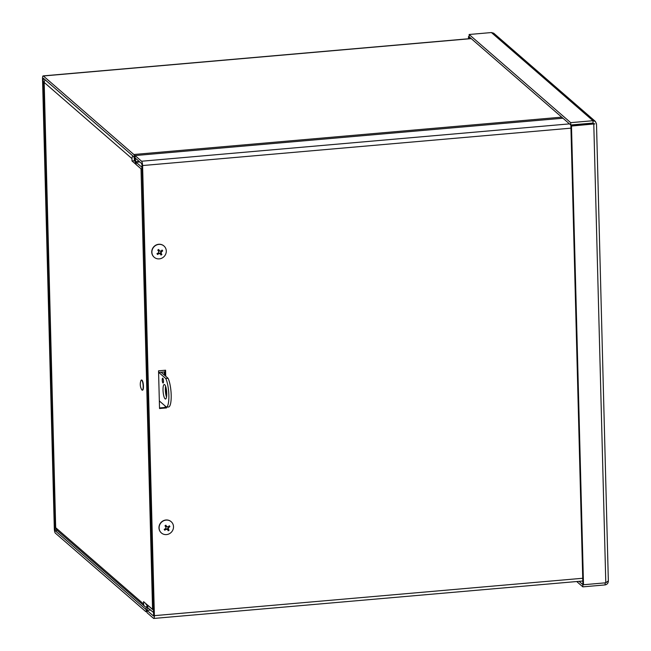 <?xml version="1.0" encoding="UTF-8"?>
<svg xmlns="http://www.w3.org/2000/svg" width="651" height="651" viewBox="0 0 651 651"><rect width="100%" height="100%" fill="white"/><g stroke="black" fill="none" stroke-linecap="round" stroke-linejoin="round"><path stroke-width="0.98" d="M147.004 611.631L146.019 611.72A3.621 0.879 -95 0 1 145.791 611.631L55.335 533.112A3.621 0.879 -95 0 1 54.318 528.791L42.527 78.69A3.621 0.879 -95 0 1 43.145 75.89L471.145 38.531M153.701 612.501L153.49 610.174L147.663 605.121A3.621 0.879 -95 0 0 147.443 605.031A3.621 0.879 -95 0 0 147.036 605.585L145.734 609.295L55.27 530.777L54.936 529.328L43.145 79.227L43.422 78.315L133.886 156.834L135.449 163.027A3.621 0.879 -95 0 0 136.132 164.63L142.105 169.667M153.546 612.518L147.517 607.619L147.036 605.585M142.04 167.331L136.067 162.286L134.505 156.094A3.621 0.879 -95 0 0 133.821 154.499L43.365 75.98A3.621 0.879 -95 0 0 43.145 75.89M141.894 167.34L141.951 169.683M146.019 611.72A3.621 0.879 -95 0 0 146.426 611.167L147.867 607.586M158.592 372.445L164.874 371.9L164.963 375.594M165.777 406.525L165.802 407.396M165.199 407.445L165.159 405.988M164.353 375.066L164.272 371.949M143.619 604.022A3.621 3.41 131 0 0 144.75 606.447L56.824 530.134L55.799 527.79L143.619 604.022L143.562 601.646L152.562 609.458L141.023 168.788L132.023 160.968L131.958 158.6L44.13 82.368L45.009 79.691M144.75 606.447A3.621 3.41 131 0 0 146.532 607.228M147.289 604.885L147.15 604.893A1.212 1.139 -49 0 1 145.946 603.819L145.946 603.721M44.162 81.627L55.685 527.701M132.934 156.004A3.621 3.41 131 0 0 131.958 158.6M134.301 158.16A1.212 1.139 131 0 0 134.285 158.396L134.342 160.773L135.058 161.391M132.023 160.968L134.342 160.773M166.55 407.152L166.566 407.917L159.536 408.527L158.543 370.826L165.582 370.207L165.736 376.262M166.566 407.917L165.932 406.663M159.519 407.941L165.948 407.38M166.038 387.736L166.265 396.288M165.566 392.773L165.427 387.345M165.126 375.733L164.98 370.264M570.943 128.157L142.593 165.549A3.621 0.879 -95 0 0 141.576 161.228L135.058 155.565L562.952 118.222M592.28 123.112A3.621 0.879 85 0 1 592.418 123.625M135.058 155.565L135.115 157.9L141.641 163.564L141.983 165.012L153.628 616.009M150.69 610.036L146.963 610.361L147.028 612.697L153.546 618.36A3.621 0.879 -95 0 0 153.774 618.45A3.621 0.879 -95 0 0 154.385 615.651L582.735 578.259M146.963 610.361L153.49 616.025M142.593 165.549L154.385 615.651M579.113 581.327L582.791 584.525L582.848 586.86L605.137 584.915C607.188 584.46 608.262 583.125 608.343 580.92L596.495 123.836L595.348 121.411L592.988 120.712L570.691 122.657L469.127 34.495L491.415 32.55L493.702 33.201L595.348 121.403M583.215 584.484L582.791 584.525M605.088 582.848L605.137 584.915M576.721 581.538L582.848 586.86M469.517 37.115L469.086 37.156L469.127 38.71M469.176 36.562L468.476 36.619L468.525 38.759M469.086 37.156L468.476 36.619M608.343 580.92L605.796 582.791L583.499 584.736L571.488 126.042L594.892 123.877M583.499 584.736L582.889 584.199L570.878 125.505L571.488 126.042M594.046 123.95L593.045 123.047L594.046 123.95L593.167 123.56L570.878 125.505M593.167 123.56L593.785 124.097L605.796 582.791M491.415 32.55L592.988 120.712L593.045 123.047L570.756 124.992L469.184 36.83L469.127 34.495M570.756 124.992L570.691 122.657M165.582 386.206A7.275 1.766 -95 0 0 166.526 397.094M165.077 398.827A7.275 1.766 85 0 1 163.067 391.015A7.275 1.766 85 0 1 164.255 384.505A7.275 1.766 85 0 1 166.648 391.601A7.275 1.766 85 0 1 165.525 399.006A7.275 1.766 85 0 1 165.077 398.827M162.921 382.951A2.425 0.586 85 0 1 162.254 380.347A2.425 0.586 85 0 1 162.652 378.174A2.425 0.586 85 0 1 163.45 380.542A2.425 0.586 85 0 1 163.067 383.008A2.425 0.586 85 0 1 162.921 382.951M161.09 372.226L168.08 378.296A15.526 3.768 85 0 1 171.189 395.002A15.526 3.768 85 0 1 168.829 406.956L166.51 407.16L159.332 400.935M158.763 372.429L165.753 378.5A15.526 3.768 85 0 1 168.861 395.198A15.526 3.768 85 0 1 166.51 407.16M168.08 378.296L165.753 378.5M167.478 529.434A2.116 1.994 -49 0 0 168.064 528.986L169.105 530.158A9.855 0.757 -128.3 0 0 168.316 529.035L168.65 527.57A9.855 3.247 -29.2 0 0 169.895 526.651L168.552 526.822A2.116 1.994 -49 0 0 168.446 526.586M169.895 526.651A3.174 2.986 131 0 0 169.317 525.772A9.855 3.19 143.3 0 1 168.17 526.838L166.729 526.594A9.855 1.147 -121.6 0 0 165.891 525.194L165.94 525.707A2.116 1.994 -49 0 0 165.24 526.163M164.972 528.946A2.116 1.994 -49 0 0 165.167 529.165L164.768 530.207A9.855 3.353 -36.7 0 0 166.119 529.32L167.559 529.564A9.855 0.985 58.8 0 1 168.202 530.785A3.174 2.986 131 0 0 169.105 530.158M165.891 525.194A3.174 2.986 131 0 0 164.98 525.829A9.855 0.594 52.1 0 1 165.972 527.115L165.647 528.588A9.855 3.084 150.6 0 1 164.198 529.328A3.174 2.986 131 0 0 164.768 530.207M168.064 528.986L168.031 527.025L168.552 526.822M166.111 526.081L166.957 526.862L165.94 525.707M166.754 528.767L167.559 529.564M165.167 529.165L166.981 529.027M162.473 521.443A7.454 7.015 -49 0 1 171.197 521.72A7.454 7.015 -49 0 1 171.604 531.948A7.454 7.015 -49 0 1 161.424 532.982A7.454 7.015 -49 0 1 162.473 521.443M161.35 532.917A7.454 7.015 -49 0 1 161.285 532.86A7.454 7.015 -49 0 1 162.335 521.321A7.454 7.015 -49 0 1 171.05 521.597A7.454 7.015 -49 0 1 171.123 521.663M160.26 253.719A2.116 1.994 -49 0 0 160.846 253.263L161.887 254.435A9.855 0.757 -128.3 0 0 161.098 253.32L161.424 251.847A9.855 3.247 -29.2 0 0 162.669 250.936L161.326 251.107A2.116 1.994 -49 0 0 161.228 250.871M162.669 250.936A3.174 2.986 131 0 0 162.099 250.057A9.855 3.19 143.3 0 1 160.952 251.115L159.511 250.879A9.855 1.147 -121.6 0 0 158.673 249.479L158.722 249.992A2.116 1.994 -49 0 0 158.022 250.448M157.745 253.231A2.116 1.994 -49 0 0 157.949 253.451L157.55 254.492A9.855 3.353 -36.7 0 0 158.901 253.605L160.341 253.849A9.855 0.985 58.8 0 1 160.976 255.07A3.174 2.986 131 0 0 161.887 254.435M158.673 249.479A3.174 2.986 131 0 0 157.762 250.106A9.855 0.594 52.1 0 1 158.754 251.4L158.429 252.873A9.855 3.084 150.6 0 1 156.981 253.605A3.174 2.986 131 0 0 157.55 254.492M160.846 253.263L160.813 251.31L161.326 251.107M158.893 250.366L159.739 251.14L158.722 249.992M159.536 253.044L160.341 253.849M157.949 253.451L159.755 253.312M155.255 245.728A7.454 7.015 -49 0 1 163.971 246.005A7.454 7.015 -49 0 1 164.386 256.234A7.454 7.015 -49 0 1 154.206 257.259A7.454 7.015 -49 0 1 155.255 245.728M154.132 257.202A7.454 7.015 -49 0 1 154.059 257.137A7.454 7.015 -49 0 1 155.109 245.606A7.454 7.015 -49 0 1 163.832 245.883A7.454 7.015 -49 0 1 163.906 245.948M141.56 380.054A5.086 1.237 85 0 1 141.69 380.013A5.086 1.237 85 0 1 143.366 384.969A5.086 1.237 85 0 1 142.577 390.144A5.086 1.237 85 0 1 142.439 390.128M140.909 380.672A5.086 1.237 85 0 1 141.43 380.038A5.086 1.237 85 0 1 143.098 384.993A5.086 1.237 85 0 1 142.317 390.169A5.086 1.237 85 0 1 141.69 389.64A10.733 10.733 0 0 1 140.909 380.672M44.349 79.121L43.145 79.227M54.936 529.328L56.116 529.222M147.663 605.121L147.728 607.464M139.794 161.961L136.067 162.286L136.132 164.63M135.449 163.027L135.839 161.749L139.216 161.456M145.946 609.141L146.426 611.167L146.988 611.118M135.066 156.045L134.505 156.094L134.114 157.371M133.821 154.499L561.723 117.147M57.353 530.589L55.27 530.777M471.259 38.629L43.365 75.98M145.946 603.851L147.15 604.893M141.576 161.228L569.47 123.877M593.818 123.747L593.012 123.047M168.926 529.922A2.905 2.734 -49 0 1 168.064 530.524M169.122 525.967A2.905 2.734 -49 0 1 169.626 526.773M165.118 526A2.905 2.734 -49 0 1 165.989 525.398M164.955 530.012A2.905 2.734 -49 0 1 164.426 529.214M168.65 527.57L168.031 527.025M168.316 529.035L167.698 528.531M166.119 529.32L165.509 528.783M161.7 254.207A2.905 2.734 -49 0 1 160.846 254.801M161.904 250.253A2.905 2.734 -49 0 1 162.408 251.058M157.9 250.285A2.905 2.734 -49 0 1 158.771 249.683M157.737 254.297A2.905 2.734 -49 0 1 157.208 253.499M161.424 251.847L160.813 251.31M161.098 253.32L160.48 252.816M158.901 253.605L158.291 253.068M44.008 82.034L55.677 527.701M153.774 618.45L582.808 581.001M594.802 123.885L593.582 123.682"/></g></svg>
